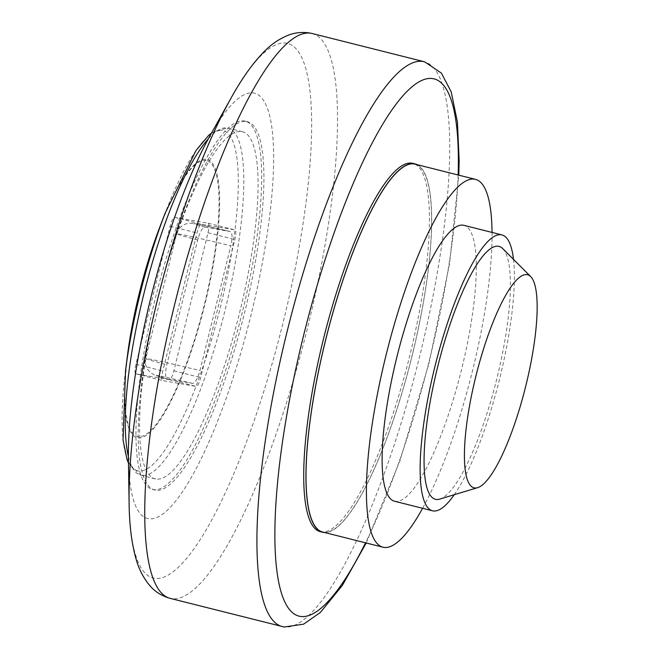 <?xml version="1.0" encoding="UTF-8"?>
<svg xmlns="http://www.w3.org/2000/svg" width="660" height="660" viewBox="0 0 660 660"><rect width="100%" height="100%" fill="white"/><g stroke="black" fill="none" stroke-linecap="round" stroke-linejoin="round"><path stroke-width="0.49" stroke-dasharray="3.3 2.47" d="M192.415 383.353A75.24 1.279 -166.1 0 0 158.251 375.73A75.24 1.279 -166.1 0 0 167.648 379.071C165.256 378.18 164.975 373.428 166.782 364.798L197.662 240.017C200.112 231.47 202.628 227.205 205.227 227.205L230.084 231.511L194.84 223.657C185.889 222.057 179.817 225.439 176.624 233.78A89.463 1.518 -166.1 0 1 179.066 234.028A89.463 1.518 -166.1 0 1 230.86 245.759L199.98 370.54C197.53 379.104 195.005 383.369 192.415 383.353L167.648 379.071L154.531 375.086L150.505 372.669L147.526 369.229C147.444 369.212 144.598 365.178 145.744 358.57A89.463 1.518 -166.1 0 1 148.186 358.809A89.463 1.518 -166.1 0 1 199.98 370.54M492.046 232.419A189.659 43.832 -75.9 0 1 422.59 508.299M415.115 164.158A189.659 43.832 -75.9 0 1 411.724 357.175A189.659 43.832 -75.9 0 1 323.26 532.15A189.659 43.832 -75.9 0 1 322.509 531.993M417.244 164.695A189.89 43.89 -75.9 0 1 411.378 358.792A189.89 43.89 -75.9 0 1 324.637 532.529M320.215 531.663A189.89 43.89 104.1 0 0 320.966 531.82A189.89 43.89 -75.9 0 0 409.538 356.623A189.89 43.89 -75.9 0 0 412.937 163.367M209.542 136.653A219.285 50.68 104.1 0 1 253.729 93.01A219.285 50.68 -75.9 0 1 251.138 314.507A219.285 50.68 -75.9 0 1 148.393 518.678A219.285 50.68 104.1 0 1 128.419 458.882M246.675 121.539A189.89 43.89 -75.9 0 1 247.417 121.696A189.89 43.89 -75.9 0 1 244.027 314.952A189.89 43.89 -75.9 0 1 155.446 490.149A189.89 43.89 104.1 0 1 154.704 489.992A189.89 43.89 104.1 0 1 158.095 296.736A189.89 43.89 104.1 0 1 246.675 121.539M245.182 121.135A189.89 43.89 -75.9 0 0 244.431 120.978A189.89 43.89 104.1 0 0 155.859 296.175A189.89 43.89 104.1 0 0 152.46 489.423A189.89 43.89 104.1 0 0 153.211 489.588A189.89 43.89 -75.9 0 0 241.791 314.391A189.89 43.89 -75.9 0 0 245.182 121.135L247.417 121.696M155.834 479.003A178.984 41.365 -75.9 0 1 155.125 478.855A178.984 41.365 -75.9 0 1 158.326 296.695A178.984 41.365 -75.9 0 1 241.816 131.563A178.984 41.365 -75.9 0 1 242.525 131.711A178.984 41.365 -75.9 0 1 239.316 313.863A178.984 41.365 -75.9 0 1 155.834 479.003M169.405 379.657L135.844 373.849A9.479 2.195 -75.9 0 1 135.803 373.84A9.479 2.195 -75.9 0 1 135.952 364.27L170.115 226.215A9.479 2.195 -75.9 0 1 174.562 217.387L208.123 223.196A9.479 2.195 -75.9 0 1 208.164 223.204A9.479 2.195 -75.9 0 1 208.015 232.774L173.852 370.829A9.479 2.195 -75.9 0 1 169.405 379.657L196.243 386.413L162.682 380.605A9.479 2.195 -75.9 0 1 162.64 380.605A9.479 2.195 -75.9 0 1 162.797 371.027L196.96 232.972A9.479 2.195 -75.9 0 1 201.399 224.144L234.968 229.952A9.479 2.195 -75.9 0 1 235.001 229.96A9.479 2.195 -75.9 0 1 234.853 239.53L200.689 377.586A9.479 2.195 -75.9 0 1 196.243 386.413M205.227 227.205A75.24 1.279 13.9 0 1 195.83 223.864A75.24 1.279 13.9 0 1 230.002 231.495C232.386 232.394 232.675 237.154 230.86 245.759M394.474 501.22A142.238 32.876 104.1 0 0 395.035 501.336A142.238 32.876 -75.9 0 0 461.389 370.103A142.238 32.876 -75.9 0 0 463.93 225.34M513.488 259.355A142.238 32.876 -75.9 0 1 454.228 494.728M502.771 248.614A130.391 30.137 -75.9 0 1 496.452 380.209A130.391 30.137 -75.9 0 1 439.7 499.108M197.662 240.017A89.463 1.518 -166.1 0 1 176.624 233.78L145.744 358.57A89.463 1.518 -166.1 0 0 166.782 364.798M458.131 174.991A277.002 64.02 -75.9 0 1 365.524 542.825M282.422 626.637A291.225 67.312 104.1 0 0 283.371 626.835A291.225 67.312 -75.9 0 0 419.108 358.57A291.225 67.312 -75.9 0 0 424.619 61.817M312.048 33.478A291.225 67.312 -75.9 0 1 307.139 329.48A291.225 67.312 -75.9 0 1 171.196 598.587A291.225 67.312 104.1 0 1 169.851 598.298M129.104 503.068A275.624 63.706 104.1 0 0 154.201 578.226A275.624 63.706 -75.9 0 0 283.346 321.601A275.624 63.706 -75.9 0 0 286.613 43.197A275.624 63.706 104.1 0 0 231.066 98.059M208.387 138.749A178.984 41.365 104.1 0 1 227.535 127.966A178.984 41.365 -75.9 0 1 228.245 128.114A178.984 41.365 -75.9 0 1 225.043 310.274A178.984 41.365 -75.9 0 1 141.554 475.406A178.984 41.365 104.1 0 1 140.852 475.258L155.125 478.855M128.395 456.489A178.984 41.365 104.1 0 0 140.852 475.258L128.486 463.171M125.54 370.532A175.469 40.557 104.1 0 0 138.08 470.91A175.469 40.557 -75.9 0 0 220.3 307.527A175.469 40.557 -75.9 0 0 222.37 130.292A175.469 40.557 104.1 0 0 165.173 213.106M159.827 227.023A143.468 33.157 104.1 0 1 206.596 159.316A143.468 33.157 -75.9 0 1 204.897 304.227A143.468 33.157 -75.9 0 1 137.676 437.811A143.468 33.157 104.1 0 1 127.421 355.74M206.151 160.471A142.238 32.876 104.1 0 0 139.499 292.908A142.238 32.876 104.1 0 0 137.816 436.582A142.238 32.876 -75.9 0 0 204.468 304.144A142.238 32.876 -75.9 0 0 206.151 160.471M135.844 373.849L162.682 380.605M135.952 364.27L162.797 371.027M173.852 370.829L200.689 377.586M208.015 232.774L234.853 239.53M208.123 223.196L234.968 229.952M174.562 217.387L201.399 224.144M170.115 226.215L196.96 232.972M366.209 542.998L399.993 460.581L429.033 363.239L449.551 263.752L458.815 175.164M152.46 489.423L154.704 489.992M211.637 132.907L227.205 127.9L242.525 131.711M135.803 373.84L162.64 380.605M208.164 223.204L235.001 229.96"/><path stroke-width="0.99" d="M475.505 179.363L415.115 164.158A189.659 43.832 -75.9 0 0 414.364 164.002A189.659 43.832 -75.9 0 0 325.9 338.976A189.659 43.832 -75.9 0 0 322.509 531.993L382.899 547.198A189.659 43.832 104.1 0 1 386.298 354.181A189.659 43.832 104.1 0 1 474.755 179.206A189.659 43.832 -75.9 0 1 475.505 179.363A189.659 43.832 -75.9 0 1 492.046 232.419M422.59 508.299A189.659 43.832 -75.9 0 1 383.65 547.355A189.659 43.832 104.1 0 1 382.899 547.198M415.173 163.927L412.937 163.367A189.89 43.89 -75.9 0 0 412.186 163.21A189.89 43.89 104.1 0 0 323.614 338.407A189.89 43.89 104.1 0 0 320.215 531.663L322.451 532.224A189.89 43.89 104.1 0 1 325.85 338.968A189.89 43.89 104.1 0 1 414.422 163.771A189.89 43.89 -75.9 0 1 415.173 163.927A189.89 43.89 -75.9 0 1 417.244 164.695M324.637 532.529A189.89 43.89 -75.9 0 1 323.202 532.381A189.89 43.89 104.1 0 1 322.451 532.224M129.104 503.068A275.624 63.706 104.1 0 1 231.066 98.059L209.542 136.653A219.285 50.68 104.1 0 0 128.419 458.882L129.104 503.068C129.352 524.815 131.629 543.279 135.919 558.467C138.649 568.689 143.245 577.706 149.713 585.503C154.861 591.583 161.576 595.848 169.851 598.298L284.196 627L303.559 624.187L320.405 612.439L342.4 585.346L366.209 542.998M432.498 510.79A142.238 32.876 104.1 0 1 435.047 366.028A142.238 32.876 104.1 0 1 501.394 234.795A142.238 32.876 -75.9 0 1 501.955 234.919L463.93 225.34A142.238 32.876 -75.9 0 0 463.369 225.225A142.238 32.876 104.1 0 0 397.023 356.458A142.238 32.876 104.1 0 0 394.474 501.22L432.498 510.79A142.238 32.876 104.1 0 0 433.059 510.906A142.238 32.876 -75.9 0 0 454.228 494.728M501.955 234.919A142.238 32.876 -75.9 0 1 513.488 259.355M530.722 276.623L502.771 248.614A130.391 30.137 -75.9 0 0 498.547 246.304A130.391 30.137 104.1 0 0 437.456 367.702A130.391 30.137 104.1 0 0 435.913 499.406A130.391 30.137 -75.9 0 0 439.7 499.108L477.592 487.674A109.857 25.393 -75.9 0 1 474.391 487.921A109.857 25.393 104.1 0 1 475.695 376.959A109.857 25.393 104.1 0 1 527.167 274.675A109.857 25.393 -75.9 0 1 530.722 276.623A109.857 25.393 -75.9 0 1 525.401 387.502A109.857 25.393 -75.9 0 1 477.592 487.674M365.524 542.825A277.002 64.02 -75.9 0 1 300.044 616.366A277.002 64.02 104.1 0 1 303.32 336.575A277.002 64.02 104.1 0 1 433.108 78.664A277.002 64.02 -75.9 0 1 458.131 174.991M458.815 175.164L459.162 160.801L457.421 121.968L451.168 91.79L441.383 73.095L424.619 61.817A291.225 67.312 -75.9 0 0 423.274 61.52A291.225 67.312 104.1 0 0 287.331 330.627A291.225 67.312 104.1 0 0 282.422 626.637M169.851 598.298A291.225 67.312 104.1 0 1 175.362 301.546A291.225 67.312 104.1 0 1 311.091 33.281A291.225 67.312 -75.9 0 1 312.048 33.478L309.721 33C302.074 31.861 294.913 32.596 288.247 35.211C278.866 39.014 270.55 44.781 263.299 52.495C252.326 63.838 241.585 79.027 231.066 98.059M208.387 138.749A178.984 41.365 104.1 0 0 144.433 291.588A178.984 41.365 104.1 0 0 128.395 456.489M159.827 227.023C144.177 268.711 133.378 311.611 127.421 355.74A143.468 33.157 104.1 0 1 159.827 227.023L165.173 213.106A175.469 40.557 104.1 0 0 125.54 370.532L123.04 440.063L127.042 459.55L128.486 463.171M424.619 61.817L312.048 33.478M165.173 213.106L195.896 150.678L208.642 135.407L211.637 132.907M127.421 355.74L125.54 370.532"/></g></svg>
